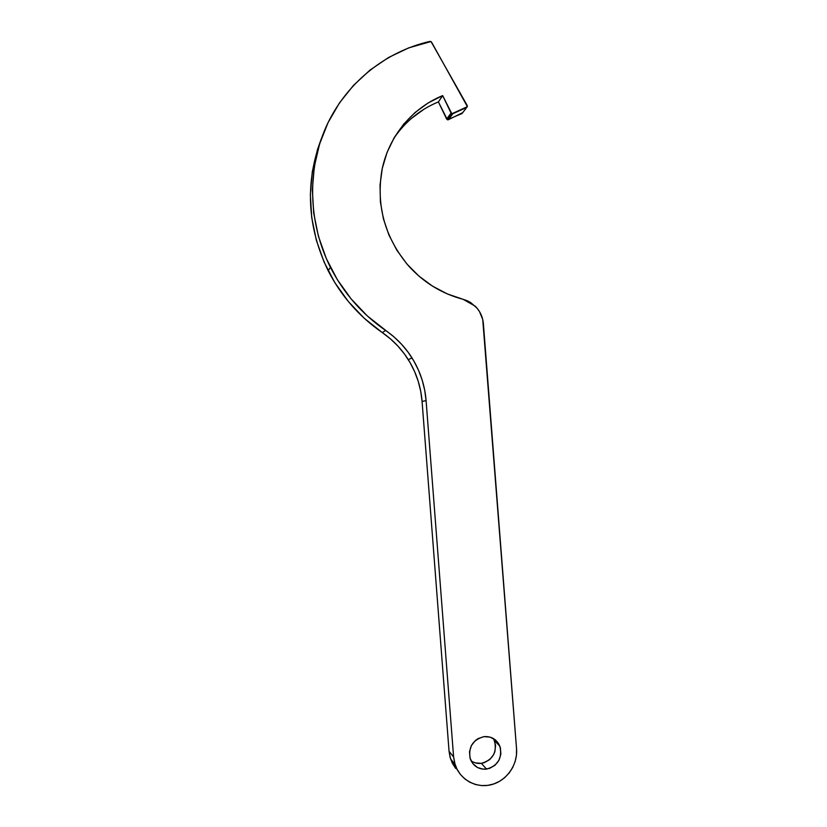 <?xml version="1.0" encoding="UTF-8"?>
<svg xmlns="http://www.w3.org/2000/svg" width="827" height="827" viewBox="0 0 827 827"><rect width="100%" height="100%" fill="white"/><g stroke="black" fill="none" stroke-linecap="round" stroke-linejoin="round"><path stroke-width="1.24" d="M472.568 761.76L475.37 762.897L481.386 763.342L486.493 769.12C478.761 769.637 473.375 766.278 470.315 759.041C468.051 747.277 472.599 739.814 483.971 736.63L478.037 738.625L475.422 740.475L471.421 745.509L469.509 751.681L470.005 758.039L472.817 763.6L477.52 767.528L483.392 769.213L489.532 768.407L495.011 765.244L498.991 760.209L500.873 754.069L500.387 747.742L497.585 742.201L495.445 739.989L490.08 737.115L483.971 736.63C491.372 736.144 496.655 739.286 499.818 746.068C502.589 758.008 498.143 765.688 486.493 769.12L481.386 763.342C492.84 759.982 497.203 752.436 494.484 740.713L493.419 738.552M455.698 768.469L452.39 763.3L450.146 757.522L449.061 751.34L422.08 401.457L420.716 391.285L418.235 381.34L414.658 371.716L410.037 362.546L404.413 353.946L397.87 346.027L390.468 338.884L382.312 332.599L385.62 330.459C362.092 314.188 343.712 293.151 330.459 267.359C308.347 223.424 306.734 170.414 326.055 126.924C345.593 83.527 384.917 51.646 430.019 41.381L431.518 42.074L467.41 106.662L451.821 113.764L442.683 95.601L428.221 102.889L415.123 112.462L403.7 124.112L394.262 137.54L387.057 152.426L382.27 168.408L380.038 185.072L380.41 202.005L383.397 218.783L388.907 234.971L396.805 250.157L406.884 263.968L418.886 276.053L432.49 286.132L447.366 293.936L467.079 300.677L470.79 302.641L477.096 308.213L479.546 311.676L482.73 319.522L516.555 748.859L516.441 755.247L515.138 761.543L512.699 767.518L509.194 772.935L504.77 777.587L499.58 781.308L493.843 783.934L487.754 785.381L481.552 785.578L475.494 784.513L469.788 782.218L464.681 778.796L460.35 774.372L456.98 769.11L454.705 763.218L453.599 756.932L426.091 400.588L424.716 390.23L422.183 380.1L418.545 370.3L413.831 360.965L408.114 352.199L401.446 344.135L393.921 336.847L367.271 315.893L351.041 298.826L337.292 279.588L326.334 258.603L318.426 236.315L313.722 213.211L312.348 189.786L314.322 166.558L319.584 144.022L328.03 122.675L339.432 102.961L353.553 85.305L370.051 70.047L388.566 57.487L408.703 47.883L430.991 41.536L467.276 105.608L466.738 107.427L462.055 113.516L447.386 119.75L438.403 101.907L442.683 95.601L451.056 113.061L446.642 119.057L447.572 119.812L448.368 119.729L452.814 113.744L466.738 107.427L462.055 113.516L462.738 112.627L448.368 119.729L452.814 113.744L451.056 113.061L446.642 119.057L438.403 101.907C419.847 109.588 404.879 121.9 393.528 138.822M438.403 101.907L442.683 95.601C412.156 108.037 388.845 136.248 382.002 169.711C375.965 205.592 384.855 237.69 408.672 266.015L408.672 266.015C423.827 282.648 441.969 293.74 463.12 299.312L475.194 306.145C480.032 311.014 482.761 316.865 483.382 323.708L516.555 748.859C517.867 764.737 506.713 780.76 491.496 784.647C476.311 788.689 459.946 779.716 455.108 764.562L453.599 756.932L449.061 751.34L422.08 401.457C420.85 386.405 416.25 372.46 408.269 359.611C401.467 348.849 392.815 339.845 382.312 332.599L364.293 318.312L348.353 301.555L334.852 282.679L324.091 262.076L316.327 240.202L311.707 217.511L310.363 194.521L312.296 171.706L317.475 149.584L321.589 138.037C304.801 182.426 306.993 226.639 328.143 270.677C341.158 295.994 359.207 316.627 382.312 332.599L385.62 330.459C396.309 337.829 405.116 347.009 412.032 357.967C420.157 371.054 424.84 385.258 426.091 400.588L453.599 756.932L449.061 751.34L450.539 758.835L458.127 771.167M424.199 109.081L411.319 118.509M471.08 760.85C474.181 762.949 477.613 763.786 481.386 763.342L484.374 762.649L489.76 759.548L493.667 754.596L494.877 751.66L495.58 745.427L493.926 739.483M422.08 401.457L426.091 400.588L422.08 401.457M494.484 740.713L499.818 746.068M450.539 758.835L455.108 764.562M412.032 357.967L408.269 359.611M328.143 270.677L330.459 267.359M447.572 119.812L452.018 113.826"/></g></svg>
